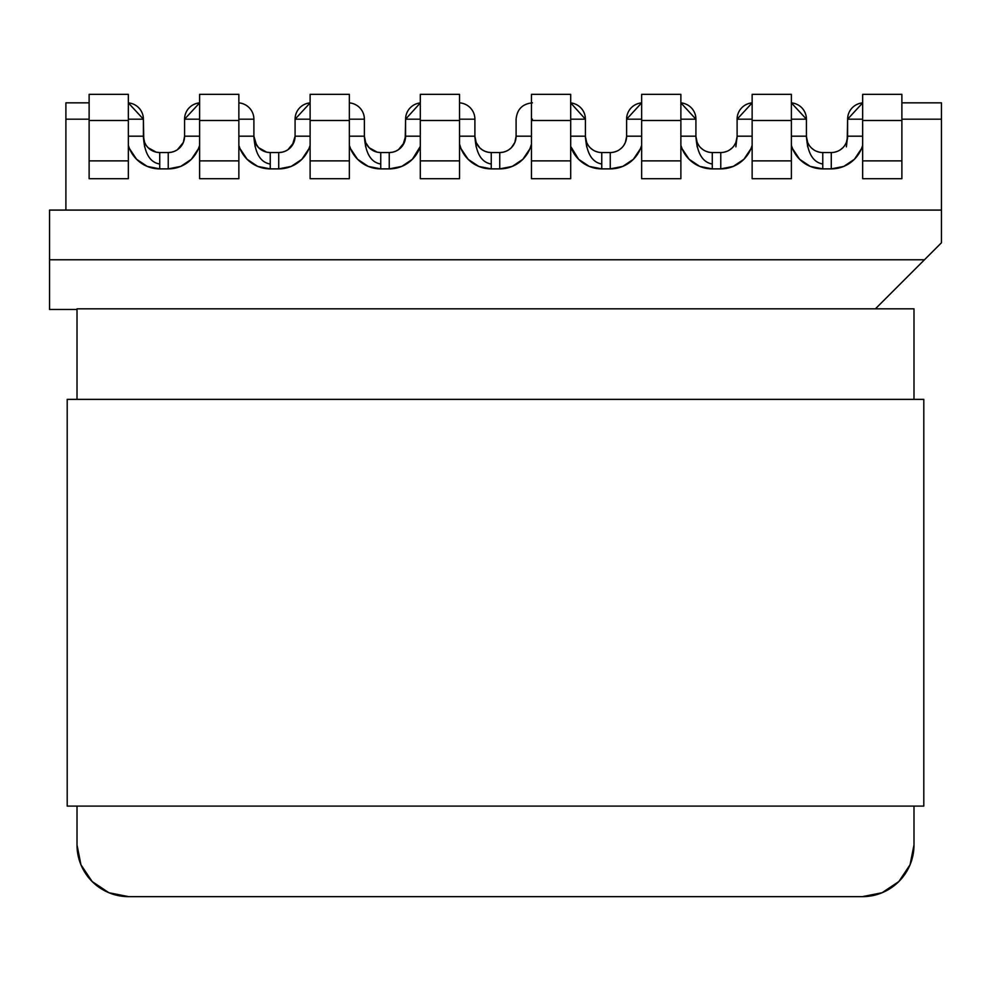 <?xml version="1.0" encoding="UTF-8"?>
<svg xmlns="http://www.w3.org/2000/svg" width="991" height="991" viewBox="0 0 991 991"><rect width="100%" height="100%" fill="white"/><g stroke="black" fill="none" stroke-linecap="round" stroke-linejoin="round"><path stroke-width="1.49" d="M806.451 137.043L806.426 119.193A16.351 16.351 0 0 0 791.388 102.891L806.426 119.193L791.388 119.193L806.426 119.193A16.351 16.351 0 0 0 791.388 102.891L791.388 94.343L752.144 94.343L752.144 178.69L791.388 178.69L791.388 94.343L791.388 120.493L752.144 120.493L752.144 94.343L791.388 94.343L791.388 112.392M700.848 147.894L703.102 149.728M697.156 146.841L695.917 136.188L695.917 119.193A16.351 16.351 0 0 0 680.879 102.891L695.917 119.193L680.879 119.193L695.917 119.193A16.351 16.351 0 0 0 680.879 102.891L680.879 94.343L641.648 94.343L641.648 178.69L680.879 178.69L680.879 94.343L680.879 120.493L641.648 120.493L641.648 94.343L680.879 94.343L680.879 112.392M570.692 102.928L585.408 119.193L570.692 119.193L585.408 119.193A16.351 16.351 0 0 0 570.692 102.928L585.408 119.193A16.351 16.351 0 0 0 570.692 102.928A16.351 16.351 0 0 1 585.408 119.193L585.408 136.188L570.692 136.188L585.408 136.188L585.408 119.193M514.676 142.853L514.056 144.104M511.368 147.684L514.849 142.444L516.088 136.708M516.088 136.634L516.001 137.984M846.376 142.444L847.615 136.708M736.858 139.037L735.867 142.444L737.106 136.708M697.131 142.382L696.636 140.982M695.942 137.043L695.917 136.262M626.349 139.037L625.358 142.444L626.597 136.708M585.433 137.043L585.408 136.262M901.884 102.841L941.45 102.841L901.884 102.841L901.884 94.343L862.653 94.343L862.653 178.69L901.884 178.69L901.884 94.343L901.884 120.493L862.653 120.493L862.653 94.343L901.884 94.343L901.884 112.392M144.674 142.568L145.516 144.277M199.612 102.891L184.574 119.193A16.351 16.351 0 0 1 199.612 102.891A16.351 16.351 0 0 0 184.574 119.193L199.612 119.193L184.574 119.193L199.612 102.891L184.574 119.193L184.574 136.188A16.351 16.351 0 0 1 168.235 152.54L159.724 152.54A16.351 16.351 0 0 1 143.385 136.188L143.385 119.193A16.351 16.351 0 0 0 128.347 102.891A16.351 16.351 0 0 1 143.385 119.193L128.347 119.193L143.385 119.193A16.351 16.351 0 0 0 128.347 102.891L143.385 119.193L143.794 139.83M310.121 102.891L295.083 119.193A16.351 16.351 0 0 1 310.121 102.891A16.351 16.351 0 0 0 295.083 119.193L310.121 119.193L295.083 119.193L310.121 102.891L295.083 119.193L295.083 136.188A16.351 16.351 0 0 1 278.731 152.54L270.233 152.54A16.351 16.351 0 0 1 253.894 136.188L253.894 119.193A16.351 16.351 0 0 0 238.856 102.891A16.351 16.351 0 0 1 253.894 119.193A16.351 16.351 0 0 0 238.856 102.891M365.642 146.841L364.799 139.818M474.912 136.622L476.138 142.419M89.116 119.193L65.901 119.193L65.901 210.08L941.45 210.08L941.45 119.193L901.884 119.193L941.45 119.193L941.45 210.08L49.55 210.08L49.55 259.778L924.454 259.778L941.45 242.77L941.45 210.08L941.45 242.77L924.454 259.778L49.55 259.778L49.55 309.465L77.013 309.465L49.55 309.465L49.55 210.08L65.901 210.08L65.901 119.193L89.116 119.193M862.653 145.355L861.476 148.7L854.391 159.303L843.787 166.401L831.276 168.879L822.765 168.879L810.254 166.401L799.65 159.303L792.565 148.7L791.388 145.355A32.691 32.691 0 0 0 822.765 168.879L831.276 168.879A32.691 32.691 0 0 0 862.653 145.343M752.144 145.355L750.967 148.7L743.882 159.303L733.278 166.401L720.767 168.879L712.269 168.879L699.757 166.401L689.141 159.303L682.056 148.7L680.879 145.355A32.691 32.691 0 0 0 712.269 168.879L720.767 168.879A32.691 32.691 0 0 0 752.144 145.343M641.648 145.355L640.459 148.7L633.373 159.303L622.769 166.401L610.258 168.879L601.76 168.879L589.249 166.401L578.633 159.303L570.692 146.408A32.691 32.691 0 0 0 601.76 168.879L610.258 168.879A32.691 32.691 0 0 0 641.648 145.343M531.461 144.166L529.962 148.7L522.864 159.303L512.26 166.401L499.749 168.879L491.251 168.879L478.74 166.401L468.136 159.303L461.038 148.7L459.539 144.166M405.183 139.83L405.592 119.193A16.351 16.351 0 0 1 420.308 102.928L405.592 119.193L420.308 102.928A16.351 16.351 0 0 0 405.592 119.193L420.308 119.193L405.592 119.193L405.592 136.188A16.351 16.351 0 0 1 389.24 152.54L389.24 168.879L389.24 152.54L380.742 152.54L380.742 168.879L389.24 168.879A32.691 32.691 0 0 0 420.308 146.395L412.367 159.303L401.751 166.401L389.24 168.879L380.742 168.879L368.231 166.401L357.627 159.303L350.541 148.7L349.352 145.355A32.691 32.691 0 0 0 380.742 168.879L380.742 152.54A16.351 16.351 0 0 1 364.391 136.188L364.391 119.193A16.351 16.351 0 0 0 349.352 102.891A16.351 16.351 0 0 1 364.391 119.193A16.351 16.351 0 0 0 349.352 102.891M294.674 139.83L295.083 136.188A16.351 16.351 0 0 1 278.731 152.54L278.731 168.879L278.731 152.54L270.233 152.54L270.233 168.879L278.731 168.879A32.691 32.691 0 0 0 310.121 145.343L308.944 148.7L301.859 159.303L291.243 166.401L278.731 168.879L270.233 168.879L257.722 166.401L247.118 159.303L240.033 148.7L238.856 145.355A32.691 32.691 0 0 0 270.233 168.879L270.233 152.54A16.351 16.351 0 0 1 253.894 136.188L253.894 119.193L238.856 119.193L253.894 119.193M184.165 139.83L184.574 136.188A16.351 16.351 0 0 1 168.235 152.54L168.235 168.879L168.235 152.54L159.724 152.54L159.724 168.879L168.235 168.879A32.691 32.691 0 0 0 199.612 145.343L198.435 148.7L191.35 159.303L180.746 166.401L168.235 168.879L159.724 168.879L147.213 166.401L136.609 159.303L129.524 148.7L128.347 145.355A32.691 32.691 0 0 0 159.724 168.879L159.724 152.54A16.351 16.351 0 0 1 143.385 136.188L128.347 136.188L143.385 136.188L144.624 146.841M875.412 308.82L924.454 259.778L875.412 308.82M941.45 102.841L941.45 119.193L941.45 102.841M532.44 102.841C522.517 103.807 517.067 109.258 516.1 119.193L516.1 136.188L531.461 136.188L516.1 136.188A16.351 16.351 0 0 1 499.749 152.54L491.251 152.54L491.251 168.879L499.749 168.879A32.691 32.691 0 0 0 531.461 144.141M641.648 102.891L626.609 119.193A16.351 16.351 0 0 1 641.648 102.891A16.351 16.351 0 0 0 626.609 119.193L626.609 136.188L641.648 136.188L626.609 136.188A16.351 16.351 0 0 1 610.258 152.54L601.76 152.54L601.76 168.879L601.76 152.54A16.351 16.351 0 0 1 585.408 136.188L586.66 146.841M847.206 139.83L847.615 119.193L862.653 102.891L847.615 119.193L862.653 119.193L847.615 119.193A16.351 16.351 0 0 1 862.653 102.891A16.351 16.351 0 0 0 847.615 119.193L847.615 136.188L846.376 146.841M807.665 146.841L806.426 136.188A16.351 16.351 0 0 0 822.765 152.54L831.276 152.54L831.276 168.879L831.276 152.54A16.351 16.351 0 0 0 847.615 136.188L862.653 136.188L847.615 136.188A16.351 16.351 0 0 1 831.276 152.54L822.765 152.54L822.765 168.879L822.765 152.54A16.351 16.351 0 0 1 806.426 136.188L791.388 136.188L806.426 136.188L806.426 119.193L791.388 102.891A16.351 16.351 0 0 1 806.426 119.193M752.144 102.891L737.106 119.193A16.351 16.351 0 0 1 752.144 102.891A16.351 16.351 0 0 0 737.106 119.193L737.106 136.188L735.867 146.841M737.106 119.193L752.144 119.193L737.106 119.193L737.106 136.188A16.351 16.351 0 0 1 720.767 152.54L712.269 152.54L712.269 168.879L712.269 152.54A16.351 16.351 0 0 1 695.917 136.188L680.879 136.188L695.917 136.188L695.917 119.193L680.879 102.891A16.351 16.351 0 0 1 695.917 119.193M844.79 145.38L846.339 142.531M840.331 149.802L842.709 147.857M834.893 152.131L837.531 151.289M816.51 151.289L819.148 152.131M811.356 147.894L813.71 149.802M807.727 142.605L809.238 145.367M806.426 136.324L806.835 139.818M736.697 139.83L737.106 136.188L752.144 136.188L737.106 136.188A16.351 16.351 0 0 1 720.767 152.54L720.767 168.879L720.767 152.54L712.269 152.54A16.351 16.351 0 0 1 695.917 136.188C696.958 152.973 702.408 162.251 712.269 164.023M734.281 145.38L735.83 142.543M729.822 149.802L732.2 147.87M724.384 152.131L727.022 151.289M706.013 151.289L708.652 152.131M697.218 142.593L698.742 145.367M695.917 136.324L696.326 139.818M626.609 119.193L641.648 119.193L626.609 119.193L626.609 136.188A16.351 16.351 0 0 1 610.258 152.54L610.258 168.879L610.258 152.54L601.76 152.54A16.351 16.351 0 0 1 585.408 136.188C586.449 152.973 591.9 162.251 601.76 164.023M626.201 139.83L626.609 136.188M623.785 145.38L625.321 142.543M619.313 149.802L621.691 147.87M613.875 152.131L616.513 151.289M595.504 151.289L598.143 152.131M590.339 147.882L592.705 149.802M586.709 142.593L588.233 145.367M585.408 136.324L585.817 139.818M531.461 119.193L532.44 119.193M516.1 119.193L516.1 136.188A16.351 16.351 0 0 1 499.749 152.54L499.749 168.879L499.749 152.54L491.251 152.54A16.351 16.351 0 0 1 474.9 136.188L474.9 119.193A16.351 16.351 0 0 0 459.539 102.866A16.351 16.351 0 0 1 474.9 119.193L459.539 119.193L474.9 119.193L474.9 136.188L459.539 136.188L474.9 136.188L476.151 146.841M515.692 139.83L516.1 136.188M513.276 145.38L514.812 142.555M508.817 149.79L511.183 147.882M503.366 152.131L506.005 151.289M499.885 152.54L502.833 152.242M503.044 152.205L505.93 151.326M506.079 151.264L508.73 149.852M508.928 149.715L511.245 147.808M514.849 142.444L516.1 136.262M822.765 164.023C812.917 162.251 807.467 152.973 806.426 136.188M531.461 160.889L531.461 178.69L570.692 178.69L570.692 94.343L531.461 94.343L531.461 160.889L531.461 94.343L570.692 94.343L570.692 120.493L531.461 120.493L570.692 120.493L570.692 160.889L531.461 160.889L531.461 178.69L570.692 178.69L570.692 160.889L531.461 160.889M862.653 120.493L901.884 120.493L901.884 160.889L862.653 160.889L862.653 120.493M752.144 120.493L791.388 120.493L791.388 160.889L752.144 160.889L752.144 120.493M641.648 120.493L680.879 120.493L680.879 160.889L641.648 160.889L641.648 120.493M901.884 160.889L862.653 160.889L862.653 178.69L901.884 178.69L901.884 160.889M791.388 160.889L752.144 160.889L752.144 178.69L791.388 178.69L791.388 160.889M680.879 160.889L641.648 160.889L641.648 178.69L680.879 178.69L680.879 160.889M65.901 102.841L89.116 102.841L65.901 102.841L65.901 119.193L65.901 102.841M148.167 147.746L156.107 152.131M181.762 145.367L183.273 142.58M177.302 149.79L179.644 147.894M171.852 152.131L174.49 151.289M199.612 136.188L184.574 136.188L199.612 136.188M184.574 119.193L184.574 136.188M255.133 146.841L254.303 139.83M238.856 136.188L253.894 136.188L238.856 136.188M255.183 142.568L258.626 147.696L266.616 152.131M287.91 149.728L293.782 142.568M287.799 149.79L290.152 147.894M282.348 152.131L284.987 151.289M310.121 136.188L295.083 136.188L310.121 136.188M295.083 119.193L295.083 136.188M349.352 119.193L364.391 119.193L349.352 119.193M405.592 136.188L420.308 136.188L405.592 136.188A16.351 16.351 0 0 1 389.24 152.54L380.742 152.54A16.351 16.351 0 0 1 364.391 136.188L349.352 136.188L364.391 136.188L364.391 119.193M369.185 147.746L377.125 152.131M365.691 142.58L369.123 147.696M398.432 149.715L404.303 142.568M398.308 149.79L400.661 147.882M392.857 152.131L395.496 151.289M484.995 151.289L487.634 152.131M479.817 147.882L482.196 149.802M476.2 142.58L479.632 147.684M474.9 136.312L475.308 139.818M459.539 144.141A32.691 32.691 0 0 0 491.251 168.879L491.251 152.54A16.351 16.351 0 0 1 474.9 136.188C475.866 153.097 481.316 162.375 491.251 164.023M474.9 136.262L476.151 142.444M476.175 142.506L477.588 145.169M479.755 147.808L482.06 149.715M482.27 149.852L484.958 151.276M485.033 151.313L487.993 152.205M488.129 152.23L491.152 152.54M159.724 164.023C149.802 162.375 144.352 153.097 143.385 136.188M143.385 136.262L144.612 142.394M144.674 142.543L146.073 145.181M146.197 145.355L148.117 147.696M148.216 147.795L150.545 149.715M150.743 149.852L153.419 151.264M153.531 151.313L156.479 152.205M156.603 152.23L159.638 152.54M168.371 152.54L171.307 152.242M171.53 152.205L174.404 151.326M174.565 151.251L177.228 149.839M177.401 149.728L183.31 142.493M183.347 142.419L184.574 136.262M270.233 164.023C260.311 162.375 254.86 153.097 253.894 136.188M253.894 136.262L256.582 145.181M258.725 147.795L261.054 149.715M261.252 149.852L263.916 151.264M264.04 151.313L266.988 152.205M267.112 152.23L270.147 152.54M278.867 152.54L281.816 152.242M282.039 152.205L284.913 151.326M285.074 151.264L287.737 149.839M292.37 145.206L295.083 136.262M380.742 164.023C370.82 162.375 365.369 153.097 364.391 136.188M364.391 136.262L365.629 142.419M365.654 142.493L367.091 145.169M369.234 147.808L371.551 149.715M371.761 149.852L374.425 151.264M374.548 151.313L377.484 152.205M377.621 152.23L380.655 152.54M389.376 152.54L392.325 152.242M392.547 152.205L395.421 151.326M395.582 151.264L398.221 149.852M402.903 145.181L405.592 136.262M459.539 120.493L459.539 94.343L420.308 94.343L420.308 178.69L459.539 178.69L459.539 120.493L420.308 120.493L420.308 94.343L459.539 94.343L459.539 160.889L420.308 160.889L420.308 120.493L459.539 120.493M349.352 120.493L349.352 94.343L310.121 94.343L310.121 178.69L349.352 178.69L349.352 120.493L310.121 120.493L310.121 94.343L349.352 94.343L349.352 160.889L310.121 160.889L310.121 120.493L349.352 120.493M238.856 120.493L238.856 94.343L199.612 94.343L199.612 178.69L238.856 178.69L238.856 120.493L199.612 120.493L199.612 94.343L238.856 94.343L238.856 160.889L199.612 160.889L199.612 120.493L238.856 120.493M128.347 120.493L128.347 94.343L89.116 94.343L89.116 178.69L128.347 178.69L128.347 120.493L89.116 120.493L89.116 94.343L128.347 94.343L128.347 160.889L89.116 160.889L89.116 120.493L128.347 120.493M89.116 178.69L128.347 178.69L128.347 160.889L89.116 160.889L89.116 178.69M199.612 178.69L238.856 178.69L238.856 160.889L199.612 160.889L199.612 178.69M310.121 178.69L349.352 178.69L349.352 160.889L310.121 160.889L310.121 178.69M420.308 178.69L459.539 178.69L459.539 160.889L420.308 160.889L420.308 178.69M128.347 102.891L143.385 119.193M862.331 896.657A51.656 51.656 0 0 0 913.987 845.001L910.06 864.771L913.987 845.001L913.987 806.092L913.987 845.001A51.656 51.656 0 0 1 862.331 896.657L128.669 896.657A51.656 51.656 0 0 1 77.013 845.001L80.94 864.771L77.013 845.001L77.013 806.092L77.013 845.001L80.94 864.771L92.138 881.532L108.899 892.73L92.138 881.532L108.899 892.73L128.669 896.657L862.331 896.657L882.101 892.73L862.331 896.657L882.101 892.73L898.862 881.532L882.101 892.73M80.94 864.771L92.138 881.532L80.94 864.771M913.987 399.373L913.987 308.82L77.013 308.82L77.013 399.373L77.013 308.82L913.987 308.82L913.987 399.373M910.06 864.771L898.862 881.532L910.06 864.771M77.013 845.001A51.656 51.656 0 0 0 128.669 896.657L108.899 892.73M67.202 806.092L67.202 399.373L67.202 806.092L923.798 806.092L923.798 399.373L67.202 399.373L923.798 399.373L923.798 806.092L67.202 806.092M515.84 139.037L515.308 141.193M847.367 139.037L847.243 139.681M807.566 142.196L806.748 139.409M697.057 142.196L696.178 139.074M626.597 136.634L626.51 137.984M586.561 142.196L585.731 139.409M475.692 141.193L475.234 139.446M144.624 142.444L143.385 136.659M184.574 136.634L184.475 137.984M184.326 139.037L183.868 140.97M183.855 140.995L184.574 136.572M254.675 141.193L254.216 139.446M253.894 136.684L255.133 142.444M295.083 136.634L294.984 137.984M294.835 139.037L293.844 142.431L295.083 136.572M365.184 141.193L364.725 139.458M364.403 136.684L365.642 142.444M405.579 136.634L405.492 137.984M405.344 139.037L404.353 142.444L405.592 136.572M806.426 136.572L807.665 142.444M695.917 136.572L697.156 142.444M585.408 136.572L586.66 142.444"/></g></svg>

